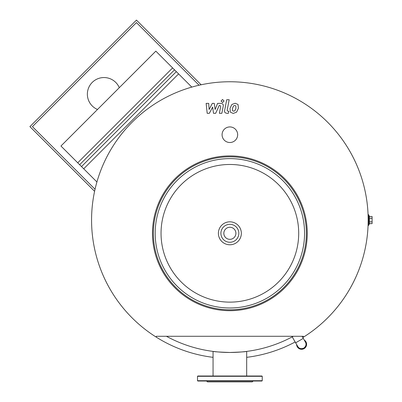 <?xml version="1.0" encoding="UTF-8"?>
<svg xmlns="http://www.w3.org/2000/svg" width="402" height="402" viewBox="0 0 402 402"><rect width="100%" height="100%" fill="white"/><g stroke="black" fill="none" stroke-linecap="round" stroke-linejoin="round"><path stroke-width="0.6" d="M292.219 336.876L295.641 342.8L303.284 338.389L305.419 342.087A4.412 4.412 0 0 1 303.801 348.112C301.123 349.162 299.113 348.624 297.776 346.499A4.412 4.412 0 0 0 303.801 348.112C306.053 346.318 306.59 344.308 305.419 342.087M296.596 344.459A5.005 5.005 0 0 0 304.098 348.624A5.005 5.005 0 0 0 304.244 340.047M369.498 216.492L372.086 216.492L372.086 223.628L369.498 223.628M369.498 221.844L372.086 221.844M369.498 218.276L372.086 218.276M368.76 224.175L369.498 224.175L369.498 215.939L368.76 215.939M208.05 381.016L261.943 381.016L262.24 380.724L262.24 376.307L261.943 376.016L197.799 376.016L197.503 376.307L262.24 376.307M202.754 381.016L205.402 381.016M251.692 381.016L256.989 381.016M256.989 376.016L251.692 376.016M213.055 351.403C214.05 351.76 219.658 352.117 229.874 352.474C240.084 352.117 245.692 351.76 246.687 351.403C245.692 351.76 240.084 352.117 229.874 352.474C219.658 352.117 214.05 351.76 213.055 351.403L213.055 376.016M206.623 381.016L207.507 381.9L252.235 381.9L253.119 381.016M262.24 380.724L197.503 380.724L197.799 381.016L229.874 381.016M293.309 336.288A132.419 132.419 0 0 1 166.433 336.288M156.308 336.288L303.435 336.288L303.435 337.172A138.303 138.303 0 0 0 334.705 129.851A138.303 138.303 0 0 0 125.037 129.851A138.303 138.303 0 0 0 156.308 337.172L156.308 336.288M229.874 126.926A7.799 7.799 0 0 1 236.622 138.62A7.799 7.799 0 0 1 223.12 138.62A7.799 7.799 0 0 1 229.874 126.926M229.874 307.987A74.692 74.692 0 0 0 294.555 195.955A74.692 74.692 0 0 0 165.187 195.955A74.692 74.692 0 0 0 229.874 307.987M229.874 242.275A8.975 8.975 0 0 0 237.642 228.813A8.975 8.975 0 0 0 222.1 228.813A8.975 8.975 0 0 0 229.874 242.275A8.975 8.975 0 0 0 237.642 228.813A8.975 8.975 0 0 0 222.1 228.813A8.975 8.975 0 0 0 229.874 242.275M229.874 310.691A77.39 77.39 0 0 1 162.85 194.603A77.39 77.39 0 0 1 296.892 194.603A77.39 77.39 0 0 1 229.874 310.691M229.874 309.806A76.506 76.506 0 0 0 296.128 195.045A76.506 76.506 0 0 0 163.614 195.045A76.506 76.506 0 0 0 229.874 309.806M246.687 357.333A138.303 138.303 0 0 0 295.163 341.976M302.812 337.564A138.303 138.303 0 0 0 303.435 337.172M156.308 337.172A138.303 138.303 0 0 0 213.055 357.333M81.46 166.528L96.912 181.98M176.342 71.646L81.516 166.584L60.953 146.021L155.835 51.139L176.398 71.702L178.588 73.898L83.711 168.78M79.646 164.714L174.528 69.832M77.732 162.8L172.614 67.918M191.794 87.098L178.588 73.898M94.591 191.312L29.914 126.635L136.449 20.1L201.126 84.777M95.043 189.262L32.411 126.635L136.449 22.597L199.075 85.229M97.495 109.48A16.628 16.628 0 0 1 92.229 82.42A16.628 16.628 0 0 1 119.293 87.681M368.071 225.356L368.76 225.356L368.76 214.758L368.071 214.758M209.352 113.304L212.643 107.068L213.507 113.304L215.673 113.304L219.241 105.465L220.01 105.465L220.713 106.359L219.381 113.309L221.859 113.309L223.221 106.193C223.587 104.54 222.803 103.595 220.864 103.364L217.582 103.369L215.1 109.51L214.256 103.369L212.316 103.369L209.105 109.51L208.698 103.369L206.141 103.369L207.186 113.304L209.352 113.304M235.828 105.927L234.748 105.485L233.522 105.927L232.482 108.329L232.587 110.746L233.642 111.188L234.889 110.746L235.934 108.329L235.828 105.927M231.879 104.475L230.009 108.329L230.381 112.198L233.21 113.414L236.532 112.198L238.411 108.329L238.034 104.475L235.185 103.259L231.879 104.475M226.713 99.731L224.628 110.465C224.256 112.113 225.035 113.062 226.974 113.304L228.381 113.304L228.788 111.203L227.839 111.203L227.135 110.309L229.19 99.731L226.713 99.731M222.557 102.525L224.06 101.023L222.557 99.52L221.055 101.023L222.557 102.525M229.874 302.128A68.827 68.827 0 0 0 298.701 233.301A68.827 68.827 0 0 0 229.874 164.473A68.827 68.827 0 0 0 161.041 233.301A68.827 68.827 0 0 0 229.874 302.128M218.397 233.301A11.477 11.477 0 0 0 229.874 244.778A11.477 11.477 0 0 0 241.346 233.301A11.477 11.477 0 0 0 229.874 221.824A11.477 11.477 0 0 0 218.397 233.301M229.874 239.331A6.03 6.03 0 0 0 235.095 230.281A6.03 6.03 0 0 0 224.648 230.281A6.03 6.03 0 0 0 229.874 239.331M302.073 336.288L303.284 338.389M295.641 342.8L297.776 346.499M246.687 376.016L246.687 351.403M197.503 380.724L197.503 376.307"/></g></svg>
